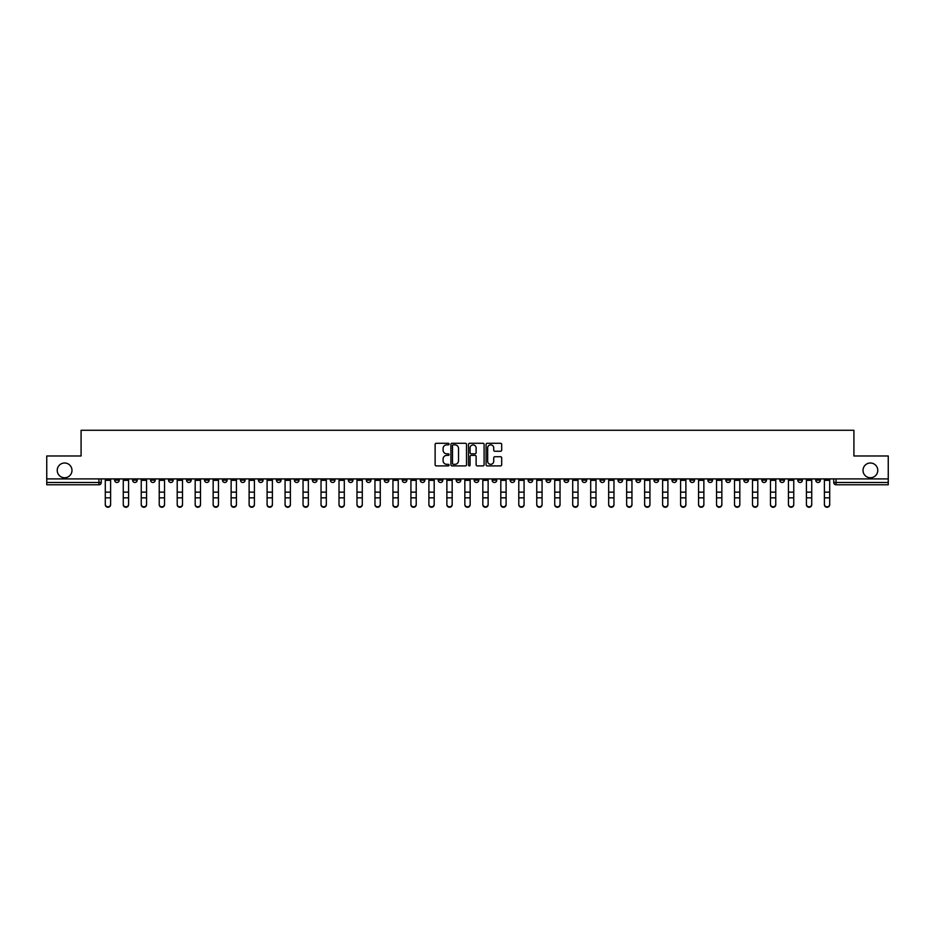 <?xml version="1.0" encoding="UTF-8"?>
<svg xmlns="http://www.w3.org/2000/svg" width="935" height="935" viewBox="0 0 935 935"><rect width="100%" height="100%" fill="white"/><g stroke="black" fill="none" stroke-linecap="round" stroke-linejoin="round"><path stroke-width="1.4" d="M449.057 444.067A0.795 0.795 0 0 0 448.274 443.283L436.248 443.283A1.134 1.134 0 0 0 435.126 444.406L435.126 464.777A1.134 1.134 0 0 0 436.248 465.899L448.274 465.899A0.795 0.795 0 0 0 449.057 465.116A0.795 0.795 0 0 0 448.274 464.321L446.72 464.321A3.623 3.623 0 0 1 443.096 460.698L443.096 459.003A3.623 3.623 0 0 1 446.72 455.38L448.274 455.38A0.795 0.795 0 0 0 449.057 454.585A0.795 0.795 0 0 0 448.274 453.802L446.72 453.802A3.623 3.623 0 0 1 443.096 450.179L443.096 448.484A3.623 3.623 0 0 1 446.72 444.861L448.274 444.861A0.795 0.795 0 0 0 449.057 444.067M863.017 470.375A7.375 7.375 0 0 0 870.391 477.75A7.375 7.375 0 0 0 877.766 470.375A7.375 7.375 0 0 0 870.391 463A7.375 7.375 0 0 0 863.017 470.375M57.234 470.375A7.375 7.375 0 0 0 64.608 477.75A7.375 7.375 0 0 0 71.983 470.375A7.375 7.375 0 0 0 64.608 463A7.375 7.375 0 0 0 57.234 470.375M707.9 478.907L707.9 480.169L712.505 480.169A2.302 2.302 0 0 1 710.203 482.483A2.302 2.302 0 0 1 707.9 480.169L707.9 478.907M600.025 478.907L600.025 480.169L604.641 480.169A2.302 2.302 0 0 1 602.339 482.483A2.302 2.302 0 0 1 600.025 480.169L600.025 478.907M582.049 478.907L582.049 480.169L586.666 480.169A2.302 2.302 0 0 1 584.352 482.483A2.302 2.302 0 0 1 582.049 480.169L582.049 478.907M474.185 478.907L474.185 480.169L478.79 480.169A2.302 2.302 0 0 1 476.488 482.483A2.302 2.302 0 0 1 474.185 480.169L474.185 478.907M456.21 478.907L456.21 480.169L460.815 480.169A2.302 2.302 0 0 1 458.512 482.483A2.302 2.302 0 0 1 456.21 480.169L456.21 478.907M438.223 478.907L438.223 480.169L442.839 480.169A2.302 2.302 0 0 1 440.537 482.483A2.302 2.302 0 0 1 438.223 480.169L438.223 478.907M402.272 478.907L402.272 480.169L406.877 480.169A2.302 2.302 0 0 1 404.575 482.483A2.302 2.302 0 0 1 402.272 480.169L402.272 478.907M366.321 480.169L366.321 478.907L366.321 480.169A2.302 2.302 0 0 0 368.624 482.483A2.302 2.302 0 0 1 366.321 480.169L370.926 480.169A2.302 2.302 0 0 1 368.624 482.483A2.302 2.302 0 0 0 370.926 480.169L370.926 478.907L370.926 480.169M348.334 480.169L348.334 478.907L348.334 480.169A2.302 2.302 0 0 0 350.648 482.483A2.302 2.302 0 0 1 348.334 480.169L352.951 480.169A2.302 2.302 0 0 1 350.648 482.483M330.359 480.169L330.359 478.907L330.359 480.169A2.302 2.302 0 0 0 332.661 482.483A2.302 2.302 0 0 1 330.359 480.169L334.975 480.169A2.302 2.302 0 0 1 332.661 482.483A2.302 2.302 0 0 0 334.975 480.169L334.975 478.907L334.975 480.169M312.383 478.907L312.383 480.169L316.988 480.169A2.302 2.302 0 0 1 314.686 482.483A2.302 2.302 0 0 1 312.383 480.169L312.383 478.907M294.408 478.907L294.408 480.169L299.013 480.169A2.302 2.302 0 0 1 296.711 482.483A2.302 2.302 0 0 1 294.408 480.169L294.408 478.907M276.433 478.907L276.433 480.169L281.038 480.169A2.302 2.302 0 0 1 278.735 482.483A2.302 2.302 0 0 1 276.433 480.169L276.433 478.907M258.446 480.169L258.446 478.907L258.446 480.169A2.302 2.302 0 0 0 260.76 482.483A2.302 2.302 0 0 1 258.446 480.169L263.062 480.169A2.302 2.302 0 0 1 260.76 482.483M222.495 480.169L222.495 478.907L222.495 480.169A2.302 2.302 0 0 0 224.797 482.483A2.302 2.302 0 0 1 222.495 480.169L227.1 480.169A2.302 2.302 0 0 1 224.797 482.483A2.302 2.302 0 0 0 227.1 480.169L227.1 478.907L227.1 480.169M204.52 480.169L204.52 478.907L204.52 480.169A2.302 2.302 0 0 0 206.822 482.483A2.302 2.302 0 0 1 204.52 480.169L209.124 480.169A2.302 2.302 0 0 1 206.822 482.483A2.302 2.302 0 0 0 209.124 480.169L209.124 478.907L209.124 480.169M186.544 480.169L186.544 478.907L186.544 480.169A2.302 2.302 0 0 0 188.847 482.483A2.302 2.302 0 0 1 186.544 480.169L191.149 480.169A2.302 2.302 0 0 1 188.847 482.483A2.302 2.302 0 0 0 191.149 480.169L191.149 478.907L191.149 480.169M168.557 480.169L168.557 478.907L168.557 480.169A2.302 2.302 0 0 0 170.871 482.483A2.302 2.302 0 0 1 168.557 480.169L173.174 480.169A2.302 2.302 0 0 1 170.871 482.483M150.582 480.169L150.582 478.907L150.582 480.169A2.302 2.302 0 0 0 152.884 482.483A2.302 2.302 0 0 1 150.582 480.169L155.198 480.169A2.302 2.302 0 0 1 152.884 482.483A2.302 2.302 0 0 0 155.198 480.169L155.198 478.907L155.198 480.169M132.606 480.169L132.606 478.907L132.606 480.169A2.302 2.302 0 0 0 134.909 482.483A2.302 2.302 0 0 1 132.606 480.169L137.211 480.169A2.302 2.302 0 0 1 134.909 482.483A2.302 2.302 0 0 0 137.211 480.169L137.211 478.907L137.211 480.169M500.564 451.254A1.134 1.134 0 0 0 501.686 450.121L501.686 444.406A1.134 1.134 0 0 0 500.564 443.283L487.205 443.283A1.134 1.134 0 0 0 486.083 444.406L486.083 464.777A1.134 1.134 0 0 0 487.205 465.899L500.564 465.899A1.134 1.134 0 0 0 501.686 464.777L501.686 457.869A1.134 1.134 0 0 0 500.564 456.736L494.849 456.736A1.134 1.134 0 0 0 493.715 457.869L493.715 461.294A3.027 3.027 0 0 1 490.688 464.321A3.027 3.027 0 0 1 487.661 461.294L487.661 447.888A3.027 3.027 0 0 1 490.688 444.861A3.027 3.027 0 0 1 493.715 447.888L493.715 450.121A1.134 1.134 0 0 0 494.849 451.254L500.564 451.254M46.75 478.907L46.75 455.976L81.088 455.976L81.088 430.275L853.912 430.275L853.912 455.976L888.25 455.976L888.25 478.907L46.75 478.907L46.75 482.483L101.26 482.483L101.26 478.907L101.26 482.483A2.302 2.302 0 0 1 98.958 484.786L46.75 484.786L46.75 482.483M466.507 444.406A1.134 1.134 0 0 0 465.385 443.283L452.026 443.283A1.134 1.134 0 0 0 450.904 444.406L450.904 464.777A1.134 1.134 0 0 0 452.026 465.899L465.385 465.899A1.134 1.134 0 0 0 466.507 464.777L466.507 444.406M469.615 443.283L482.974 443.283A1.134 1.134 0 0 1 484.096 444.406L484.096 464.777A1.134 1.134 0 0 1 482.974 465.899L477.259 465.899A1.134 1.134 0 0 1 476.125 464.777L476.125 456.514A1.134 1.134 0 0 0 474.992 455.38L471.205 455.38A1.134 1.134 0 0 0 470.071 456.514L470.071 465.116A0.795 0.795 0 0 1 469.276 465.899A0.795 0.795 0 0 1 468.493 465.116L468.493 444.406A1.134 1.134 0 0 1 469.615 443.283M833.74 478.907L833.74 482.483L888.25 482.483L888.25 484.786L836.042 484.786A2.302 2.302 0 0 1 833.74 482.483A2.302 2.302 0 0 0 836.042 484.786L836.042 478.907M888.25 478.907L888.25 482.483M820.369 478.907L820.369 480.169A2.302 2.302 0 0 1 818.067 482.483A2.302 2.302 0 0 1 815.764 480.169L820.369 480.169M815.764 478.907L815.764 480.169M802.394 480.169L802.394 478.907L802.394 480.169A2.302 2.302 0 0 1 800.091 482.483A2.302 2.302 0 0 1 797.789 480.169L802.394 480.169A2.302 2.302 0 0 1 800.091 482.483M797.789 478.907L797.789 480.169M784.418 478.907L784.418 480.169A2.302 2.302 0 0 1 782.116 482.483A2.302 2.302 0 0 1 779.802 480.169A2.302 2.302 0 0 0 782.116 482.483M779.802 478.907L779.802 480.169L784.418 480.169M766.443 478.907L766.443 480.169A2.302 2.302 0 0 1 764.129 482.483A2.302 2.302 0 0 1 761.826 480.169L766.443 480.169A2.302 2.302 0 0 1 764.129 482.483M761.826 478.907L761.826 480.169M748.456 478.907L748.456 480.169A2.302 2.302 0 0 1 746.153 482.483A2.302 2.302 0 0 1 743.851 480.169A2.302 2.302 0 0 0 746.153 482.483M743.851 478.907L743.851 480.169L748.456 480.169M730.48 478.907L730.48 480.169A2.302 2.302 0 0 1 728.178 482.483A2.302 2.302 0 0 1 725.876 480.169L730.48 480.169M725.876 478.907L725.876 480.169M712.505 478.907L712.505 480.169A2.302 2.302 0 0 1 710.203 482.483M694.53 478.907L694.53 480.169A2.302 2.302 0 0 1 692.227 482.483A2.302 2.302 0 0 1 689.913 480.169L694.53 480.169M689.913 478.907L689.913 480.169M676.554 478.907L676.554 480.169A2.302 2.302 0 0 1 674.24 482.483A2.302 2.302 0 0 1 671.938 480.169L676.554 480.169M671.938 478.907L671.938 480.169M658.567 478.907L658.567 480.169A2.302 2.302 0 0 1 656.265 482.483A2.302 2.302 0 0 1 653.962 480.169A2.302 2.302 0 0 0 656.265 482.483M653.962 478.907L653.962 480.169L658.567 480.169M640.592 478.907L640.592 480.169A2.302 2.302 0 0 1 638.289 482.483A2.302 2.302 0 0 1 635.987 480.169L640.592 480.169M635.987 478.907L635.987 480.169M622.616 478.907L622.616 480.169A2.302 2.302 0 0 1 620.314 482.483A2.302 2.302 0 0 1 618.012 480.169L622.616 480.169M618.012 478.907L618.012 480.169M604.641 478.907L604.641 480.169M586.666 478.907L586.666 480.169L586.666 478.907M568.679 478.907L568.679 480.169A2.302 2.302 0 0 1 566.376 482.483A2.302 2.302 0 0 1 564.074 480.169L568.679 480.169M564.074 478.907L564.074 480.169M550.703 478.907L550.703 480.169A2.302 2.302 0 0 1 548.401 482.483A2.302 2.302 0 0 1 546.098 480.169L550.703 480.169M546.098 478.907L546.098 480.169M532.728 478.907L532.728 480.169A2.302 2.302 0 0 1 530.425 482.483A2.302 2.302 0 0 1 528.123 480.169L532.728 480.169M528.123 478.907L528.123 480.169M514.753 478.907L514.753 480.169A2.302 2.302 0 0 1 512.45 482.483A2.302 2.302 0 0 1 510.136 480.169L514.753 480.169M510.136 478.907L510.136 480.169M496.777 478.907L496.777 480.169A2.302 2.302 0 0 1 494.463 482.483A2.302 2.302 0 0 1 492.161 480.169L496.777 480.169M492.161 478.907L492.161 480.169M478.79 478.907L478.79 480.169A2.302 2.302 0 0 1 476.488 482.483M460.815 478.907L460.815 480.169M442.839 480.169L442.839 478.907L442.839 480.169A2.302 2.302 0 0 1 440.537 482.483M424.864 478.907L424.864 480.169A2.302 2.302 0 0 1 422.55 482.483A2.302 2.302 0 0 1 420.247 480.169A2.302 2.302 0 0 0 422.55 482.483A2.302 2.302 0 0 0 424.864 480.169L420.247 480.169L420.247 478.907M406.877 480.169L406.877 478.907L406.877 480.169A2.302 2.302 0 0 1 404.575 482.483M388.902 478.907L388.902 480.169A2.302 2.302 0 0 1 386.599 482.483A2.302 2.302 0 0 1 384.297 480.169A2.302 2.302 0 0 0 386.599 482.483M384.297 478.907L384.297 480.169L388.902 480.169M352.951 478.907L352.951 480.169L352.951 478.907M316.988 480.169L316.988 478.907L316.988 480.169A2.302 2.302 0 0 1 314.686 482.483M299.013 480.169L299.013 478.907L299.013 480.169A2.302 2.302 0 0 1 296.711 482.483M281.038 480.169L281.038 478.907L281.038 480.169A2.302 2.302 0 0 1 278.735 482.483M263.062 478.907L263.062 480.169L263.062 478.907M245.087 480.169L245.087 478.907L245.087 480.169A2.302 2.302 0 0 1 242.773 482.483A2.302 2.302 0 0 1 240.47 480.169L245.087 480.169A2.302 2.302 0 0 1 242.773 482.483M240.47 478.907L240.47 480.169M173.174 478.907L173.174 480.169L173.174 478.907M119.236 478.907L119.236 480.169A2.302 2.302 0 0 1 116.933 482.483A2.302 2.302 0 0 1 114.631 480.169A2.302 2.302 0 0 0 116.933 482.483A2.302 2.302 0 0 0 119.236 480.169L119.236 478.907M114.631 478.907L114.631 480.169L119.236 480.169M98.958 478.907L98.958 484.786A2.302 2.302 0 0 0 101.26 482.483M453.276 444.861A0.795 0.795 0 0 0 452.482 445.656L452.482 463.526A0.795 0.795 0 0 0 453.276 464.321L454.913 464.321A3.623 3.623 0 0 0 458.536 460.698L458.536 448.484A3.623 3.623 0 0 0 454.913 444.861L453.276 444.861M476.125 447.947A3.027 3.027 0 0 0 473.098 444.92A3.027 3.027 0 0 0 470.071 447.947L470.071 452.669A1.134 1.134 0 0 0 471.205 453.802L474.992 453.802A1.134 1.134 0 0 0 476.125 452.669L476.125 447.947M105.293 504.725L105.293 504.281A2.653 2.536 0 0 0 107.946 506.805A2.653 2.536 0 0 0 110.599 504.281L110.599 504.725A2.653 2.536 180 0 1 107.946 507.261A2.653 2.536 180 0 1 105.293 504.725L105.293 498.297M105.293 478.907L105.293 504.281M110.599 478.907L110.599 504.281M123.268 504.725L123.268 504.281A2.653 2.536 0 0 0 125.921 506.805A2.653 2.536 0 0 0 128.574 504.281L128.574 504.725A2.653 2.536 180 0 1 125.921 507.261A2.653 2.536 180 0 1 123.268 504.725L123.268 498.297M141.243 504.725L141.243 504.281A2.653 2.536 0 0 0 143.897 506.805A2.653 2.536 0 0 0 146.55 504.281L146.55 504.725A2.653 2.536 180 0 1 143.897 507.261A2.653 2.536 180 0 1 141.243 504.725L141.243 498.297M123.268 478.907L123.268 504.281M128.574 478.907L128.574 504.281M141.243 478.907L141.243 504.281M146.55 478.907L146.55 504.281M159.231 504.725L159.231 504.281A2.653 2.536 0 0 0 161.872 506.805A2.653 2.536 0 0 0 164.525 504.281L164.525 504.725A2.653 2.536 180 0 1 161.872 507.261A2.653 2.536 180 0 1 159.231 504.725L159.231 498.297M177.206 504.725L177.206 504.281A2.653 2.536 0 0 0 179.859 506.805A2.653 2.536 0 0 0 182.5 504.281L182.5 504.725A2.653 2.536 180 0 1 179.859 507.261A2.653 2.536 180 0 1 177.206 504.725L177.206 498.297M195.181 504.725L195.181 504.281A2.653 2.536 0 0 0 197.834 506.805A2.653 2.536 0 0 0 200.487 504.281L200.487 504.725A2.653 2.536 180 0 1 197.834 507.261A2.653 2.536 180 0 1 195.181 504.725L195.181 498.297M159.231 478.907L159.231 504.281M164.525 478.907L164.525 504.281M177.206 478.907L177.206 504.281M182.5 478.907L182.5 504.281M195.181 478.907L195.181 504.281M200.487 478.907L200.487 504.281M213.157 504.725L213.157 504.281A2.653 2.536 0 0 0 215.81 506.805A2.653 2.536 0 0 0 218.463 504.281L218.463 504.725A2.653 2.536 180 0 1 215.81 507.261A2.653 2.536 180 0 1 213.157 504.725L213.157 498.297M213.157 478.907L213.157 504.281M218.463 478.907L218.463 504.281M231.132 504.725L231.132 504.281A2.653 2.536 0 0 0 233.785 506.805A2.653 2.536 0 0 0 236.438 504.281L236.438 504.725A2.653 2.536 180 0 1 233.785 507.261A2.653 2.536 180 0 1 231.132 504.725L231.132 498.297M231.132 478.907L231.132 504.281M236.438 478.907L236.438 504.281M249.119 504.725L249.119 504.281A2.653 2.536 0 0 0 251.76 506.805A2.653 2.536 0 0 0 254.413 504.281L254.413 504.725A2.653 2.536 180 0 1 251.76 507.261A2.653 2.536 180 0 1 249.119 504.725L249.119 498.297M249.119 478.907L249.119 504.281M254.413 478.907L254.413 504.281M267.094 504.725L267.094 504.281A2.653 2.536 0 0 0 269.748 506.805A2.653 2.536 0 0 0 272.389 504.281L272.389 504.725A2.653 2.536 180 0 1 269.748 507.261A2.653 2.536 180 0 1 267.094 504.725L267.094 498.297M267.094 478.907L267.094 504.281M272.389 478.907L272.389 504.281M285.07 504.725L285.07 504.281A2.653 2.536 0 0 0 287.723 506.805A2.653 2.536 0 0 0 290.376 504.281L290.376 504.725A2.653 2.536 180 0 1 287.723 507.261A2.653 2.536 180 0 1 285.07 504.725L285.07 498.297M285.07 478.907L285.07 504.281M290.376 478.907L290.376 504.281M303.045 504.725L303.045 504.281A2.653 2.536 0 0 0 305.698 506.805A2.653 2.536 0 0 0 308.351 504.281L308.351 504.725A2.653 2.536 180 0 1 305.698 507.261A2.653 2.536 180 0 1 303.045 504.725L303.045 498.297M303.045 478.907L303.045 504.281M308.351 478.907L308.351 504.281M321.032 504.725L321.032 504.281A2.653 2.536 0 0 0 323.674 506.805A2.653 2.536 0 0 0 326.327 504.281L326.327 504.725A2.653 2.536 180 0 1 323.674 507.261A2.653 2.536 180 0 1 321.032 504.725L321.032 498.297M321.032 478.907L321.032 504.281M326.327 478.907L326.327 504.281M339.008 504.725L339.008 504.281A2.653 2.536 0 0 0 341.661 506.805A2.653 2.536 0 0 0 344.302 504.281L344.302 504.725A2.653 2.536 180 0 1 341.661 507.261A2.653 2.536 180 0 1 339.008 504.725L339.008 498.297M339.008 478.907L339.008 504.281M344.302 478.907L344.302 504.281M356.983 504.725L356.983 504.281A2.653 2.536 0 0 0 359.636 506.805A2.653 2.536 0 0 0 362.289 504.281L362.289 504.725A2.653 2.536 180 0 1 359.636 507.261A2.653 2.536 180 0 1 356.983 504.725L356.983 498.297M356.983 478.907L356.983 504.281M362.289 478.907L362.289 504.281M374.958 504.725L374.958 504.281A2.653 2.536 0 0 0 377.611 506.805A2.653 2.536 0 0 0 380.264 504.281L380.264 504.725A2.653 2.536 180 0 1 377.611 507.261A2.653 2.536 180 0 1 374.958 504.725L374.958 498.297M374.958 478.907L374.958 504.281M380.264 478.907L380.264 504.281M392.934 504.725L392.934 504.281A2.653 2.536 0 0 0 395.587 506.805A2.653 2.536 0 0 0 398.24 504.281L398.24 504.725A2.653 2.536 180 0 1 395.587 507.261A2.653 2.536 180 0 1 392.934 504.725L392.934 498.297M392.934 478.907L392.934 504.281M398.24 478.907L398.24 504.281M410.921 504.725L410.921 504.281A2.653 2.536 0 0 0 413.562 506.805A2.653 2.536 0 0 0 416.215 504.281L416.215 504.725A2.653 2.536 180 0 1 413.562 507.261A2.653 2.536 180 0 1 410.921 504.725L410.921 498.297M410.921 478.907L410.921 504.281M416.215 478.907L416.215 504.281M428.896 504.725L428.896 504.281A2.653 2.536 0 0 0 431.549 506.805A2.653 2.536 0 0 0 434.191 504.281L434.191 504.725A2.653 2.536 180 0 1 431.549 507.261A2.653 2.536 180 0 1 428.896 504.725L428.896 498.297M428.896 478.907L428.896 504.281M434.191 478.907L434.191 504.281M446.872 504.725L446.872 504.281A2.653 2.536 0 0 0 449.525 506.805A2.653 2.536 0 0 0 452.178 504.281L452.178 504.725A2.653 2.536 180 0 1 449.525 507.261A2.653 2.536 180 0 1 446.872 504.725L446.872 498.297M446.872 478.907L446.872 504.281M452.178 478.907L452.178 504.281M464.847 504.725L464.847 504.281A2.653 2.536 0 0 0 467.5 506.805A2.653 2.536 0 0 0 470.153 504.281L470.153 504.725A2.653 2.536 180 0 1 467.5 507.261A2.653 2.536 180 0 1 464.847 504.725L464.847 498.297M464.847 478.907L464.847 504.281M470.153 478.907L470.153 504.281M482.822 504.725L482.822 504.281A2.653 2.536 0 0 0 485.475 506.805A2.653 2.536 0 0 0 488.128 504.281L488.128 504.725A2.653 2.536 180 0 1 485.475 507.261A2.653 2.536 180 0 1 482.822 504.725L482.822 498.297M482.822 478.907L482.822 504.281M488.128 478.907L488.128 504.281M500.809 504.725L500.809 504.281A2.653 2.536 0 0 0 503.451 506.805A2.653 2.536 0 0 0 506.104 504.281L506.104 504.725A2.653 2.536 180 0 1 503.451 507.261A2.653 2.536 180 0 1 500.809 504.725L500.809 498.297M500.809 478.907L500.809 504.281M506.104 478.907L506.104 504.281M518.785 504.725L518.785 504.281A2.653 2.536 0 0 0 521.438 506.805A2.653 2.536 0 0 0 524.079 504.281L524.079 504.725A2.653 2.536 180 0 1 521.438 507.261A2.653 2.536 180 0 1 518.785 504.725L518.785 498.297M518.785 478.907L518.785 504.281M524.079 478.907L524.079 504.281M536.76 504.725L536.76 504.281A2.653 2.536 0 0 0 539.413 506.805A2.653 2.536 0 0 0 542.066 504.281L542.066 504.725A2.653 2.536 180 0 1 539.413 507.261A2.653 2.536 180 0 1 536.76 504.725L536.76 498.297M536.76 478.907L536.76 504.281M542.066 478.907L542.066 504.281M554.736 504.725L554.736 504.281A2.653 2.536 0 0 0 557.389 506.805A2.653 2.536 0 0 0 560.042 504.281L560.042 504.725A2.653 2.536 180 0 1 557.389 507.261A2.653 2.536 180 0 1 554.736 504.725L554.736 498.297M554.736 478.907L554.736 504.281M560.042 478.907L560.042 504.281M572.711 504.725L572.711 504.281A2.653 2.536 0 0 0 575.364 506.805A2.653 2.536 0 0 0 578.017 504.281L578.017 504.725A2.653 2.536 180 0 1 575.364 507.261A2.653 2.536 180 0 1 572.711 504.725L572.711 498.297M572.711 478.907L572.711 504.281M578.017 478.907L578.017 504.281M590.698 504.725L590.698 504.281A2.653 2.536 0 0 0 593.339 506.805A2.653 2.536 0 0 0 595.992 504.281L595.992 504.725A2.653 2.536 180 0 1 593.339 507.261A2.653 2.536 180 0 1 590.698 504.725L590.698 498.297M590.698 478.907L590.698 504.281M595.992 478.907L595.992 504.281M608.673 504.725L608.673 504.281A2.653 2.536 0 0 0 611.326 506.805A2.653 2.536 0 0 0 613.968 504.281L613.968 504.725A2.653 2.536 180 0 1 611.326 507.261A2.653 2.536 180 0 1 608.673 504.725L608.673 498.297M608.673 478.907L608.673 504.281M613.968 478.907L613.968 504.281M626.649 504.725L626.649 504.281A2.653 2.536 0 0 0 629.302 506.805A2.653 2.536 0 0 0 631.955 504.281L631.955 504.725A2.653 2.536 180 0 1 629.302 507.261A2.653 2.536 180 0 1 626.649 504.725L626.649 498.297M626.649 478.907L626.649 504.281M631.955 478.907L631.955 504.281M644.624 504.725L644.624 504.281A2.653 2.536 0 0 0 647.277 506.805A2.653 2.536 0 0 0 649.93 504.281L649.93 504.725A2.653 2.536 180 0 1 647.277 507.261A2.653 2.536 180 0 1 644.624 504.725L644.624 498.297M644.624 478.907L644.624 504.281M649.93 478.907L649.93 504.281M662.611 504.725L662.611 504.281A2.653 2.536 0 0 0 665.253 506.805A2.653 2.536 0 0 0 667.906 504.281L667.906 504.725A2.653 2.536 180 0 1 665.253 507.261A2.653 2.536 180 0 1 662.611 504.725L662.611 498.297M662.611 478.907L662.611 504.281M667.906 478.907L667.906 504.281M680.587 504.725L680.587 504.281A2.653 2.536 0 0 0 683.24 506.805A2.653 2.536 0 0 0 685.881 504.281L685.881 504.725A2.653 2.536 180 0 1 683.24 507.261A2.653 2.536 180 0 1 680.587 504.725L680.587 498.297M680.587 478.907L680.587 504.281M685.881 478.907L685.881 504.281M698.562 504.725L698.562 504.281A2.653 2.536 0 0 0 701.215 506.805A2.653 2.536 0 0 0 703.868 504.281L703.868 504.725A2.653 2.536 180 0 1 701.215 507.261A2.653 2.536 180 0 1 698.562 504.725L698.562 498.297M698.562 478.907L698.562 504.281M703.868 478.907L703.868 504.281M716.537 504.725L716.537 504.281A2.653 2.536 0 0 0 719.19 506.805A2.653 2.536 0 0 0 721.843 504.281L721.843 504.725A2.653 2.536 180 0 1 719.19 507.261A2.653 2.536 180 0 1 716.537 504.725L716.537 498.297M716.537 478.907L716.537 504.281M721.843 478.907L721.843 504.281M734.513 504.725L734.513 504.281A2.653 2.536 0 0 0 737.166 506.805A2.653 2.536 0 0 0 739.819 504.281L739.819 504.725A2.653 2.536 180 0 1 737.166 507.261A2.653 2.536 180 0 1 734.513 504.725L734.513 498.297M734.513 478.907L734.513 504.281M739.819 478.907L739.819 504.281M752.5 504.725L752.5 504.281A2.653 2.536 0 0 0 755.141 506.805A2.653 2.536 0 0 0 757.794 504.281L757.794 504.725A2.653 2.536 180 0 1 755.141 507.261A2.653 2.536 180 0 1 752.5 504.725L752.5 498.297M752.5 478.907L752.5 504.281M757.794 478.907L757.794 504.281M770.475 504.725L770.475 504.281A2.653 2.536 0 0 0 773.128 506.805A2.653 2.536 0 0 0 775.769 504.281L775.769 504.725A2.653 2.536 180 0 1 773.128 507.261A2.653 2.536 180 0 1 770.475 504.725L770.475 498.297M770.475 478.907L770.475 504.281M775.769 478.907L775.769 504.281M788.45 504.725L788.45 504.281A2.653 2.536 0 0 0 791.103 506.805A2.653 2.536 0 0 0 793.757 504.281L793.757 504.725A2.653 2.536 180 0 1 791.103 507.261A2.653 2.536 180 0 1 788.45 504.725L788.45 498.297M788.45 478.907L788.45 504.281M793.757 478.907L793.757 504.281M806.426 504.725L806.426 504.281A2.653 2.536 0 0 0 809.079 506.805A2.653 2.536 0 0 0 811.732 504.281L811.732 504.725A2.653 2.536 180 0 1 809.079 507.261A2.653 2.536 180 0 1 806.426 504.725L806.426 498.297M806.426 478.907L806.426 504.281M811.732 478.907L811.732 504.281M824.401 504.725L824.401 504.281A2.653 2.536 0 0 0 827.054 506.805A2.653 2.536 0 0 0 829.707 504.281L829.707 504.725A2.653 2.536 180 0 1 827.054 507.261A2.653 2.536 180 0 1 824.401 504.725L824.401 498.297M824.401 478.907L824.401 504.281M829.707 478.907L829.707 504.281M110.599 480.345L105.293 480.345M110.599 492.149L105.293 492.149M110.599 497.852L105.293 497.852M128.574 480.345L123.268 480.345M128.574 492.149L123.268 492.149M128.574 497.852L123.268 497.852M146.55 480.345L141.243 480.345M146.55 492.149L141.243 492.149M146.55 497.852L141.243 497.852M164.525 480.345L159.231 480.345M164.525 492.149L159.231 492.149M164.525 497.852L159.231 497.852M182.5 480.345L177.206 480.345M182.5 492.149L177.206 492.149M182.5 497.852L177.206 497.852M200.487 480.345L195.181 480.345M200.487 492.149L195.181 492.149M200.487 497.852L195.181 497.852M218.463 480.345L213.157 480.345M218.463 492.149L213.157 492.149M218.463 497.852L213.157 497.852M236.438 480.345L231.132 480.345M236.438 492.149L231.132 492.149M236.438 497.852L231.132 497.852M254.413 480.345L249.119 480.345M254.413 492.149L249.119 492.149M254.413 497.852L249.119 497.852M272.389 480.345L267.094 480.345M272.389 492.149L267.094 492.149M272.389 497.852L267.094 497.852M290.376 480.345L285.07 480.345M290.376 492.149L285.07 492.149M290.376 497.852L285.07 497.852M308.351 480.345L303.045 480.345M308.351 492.149L303.045 492.149M308.351 497.852L303.045 497.852M326.327 480.345L321.032 480.345M326.327 492.149L321.032 492.149M326.327 497.852L321.032 497.852M344.302 480.345L339.008 480.345M344.302 492.149L339.008 492.149M344.302 497.852L339.008 497.852M362.289 480.345L356.983 480.345M362.289 492.149L356.983 492.149M362.289 497.852L356.983 497.852M380.264 480.345L374.958 480.345M380.264 492.149L374.958 492.149M380.264 497.852L374.958 497.852M398.24 480.345L392.934 480.345M398.24 492.149L392.934 492.149M398.24 497.852L392.934 497.852M416.215 480.345L410.921 480.345M416.215 492.149L410.921 492.149M416.215 497.852L410.921 497.852M434.191 480.345L428.896 480.345M434.191 492.149L428.896 492.149M434.191 497.852L428.896 497.852M452.178 480.345L446.872 480.345M452.178 492.149L446.872 492.149M452.178 497.852L446.872 497.852M470.153 480.345L464.847 480.345M470.153 492.149L464.847 492.149M470.153 497.852L464.847 497.852M488.128 480.345L482.822 480.345M488.128 492.149L482.822 492.149M488.128 497.852L482.822 497.852M506.104 480.345L500.809 480.345M506.104 492.149L500.809 492.149M506.104 497.852L500.809 497.852M524.079 480.345L518.785 480.345M524.079 492.149L518.785 492.149M524.079 497.852L518.785 497.852M542.066 480.345L536.76 480.345M542.066 492.149L536.76 492.149M542.066 497.852L536.76 497.852M560.042 480.345L554.736 480.345M560.042 492.149L554.736 492.149M560.042 497.852L554.736 497.852M578.017 480.345L572.711 480.345M578.017 492.149L572.711 492.149M578.017 497.852L572.711 497.852M595.992 480.345L590.698 480.345M595.992 492.149L590.698 492.149M595.992 497.852L590.698 497.852M613.968 480.345L608.673 480.345M613.968 492.149L608.673 492.149M613.968 497.852L608.673 497.852M631.955 480.345L626.649 480.345M631.955 492.149L626.649 492.149M631.955 497.852L626.649 497.852M649.93 480.345L644.624 480.345M649.93 492.149L644.624 492.149M649.93 497.852L644.624 497.852M667.906 480.345L662.611 480.345M667.906 492.149L662.611 492.149M667.906 497.852L662.611 497.852M685.881 480.345L680.587 480.345M685.881 492.149L680.587 492.149M685.881 497.852L680.587 497.852M703.868 480.345L698.562 480.345M703.868 492.149L698.562 492.149M703.868 497.852L698.562 497.852M721.843 480.345L716.537 480.345M721.843 492.149L716.537 492.149M721.843 497.852L716.537 497.852M739.819 480.345L734.513 480.345M739.819 492.149L734.513 492.149M739.819 497.852L734.513 497.852M757.794 480.345L752.5 480.345M757.794 492.149L752.5 492.149M757.794 497.852L752.5 497.852M775.769 480.345L770.475 480.345M775.769 492.149L770.475 492.149M775.769 497.852L770.475 497.852M793.757 480.345L788.45 480.345M793.757 492.149L788.45 492.149M793.757 497.852L788.45 497.852M811.732 480.345L806.426 480.345M811.732 492.149L806.426 492.149M811.732 497.852L806.426 497.852M829.707 480.345L824.401 480.345M829.707 492.149L824.401 492.149M829.707 497.852L824.401 497.852"/></g></svg>

